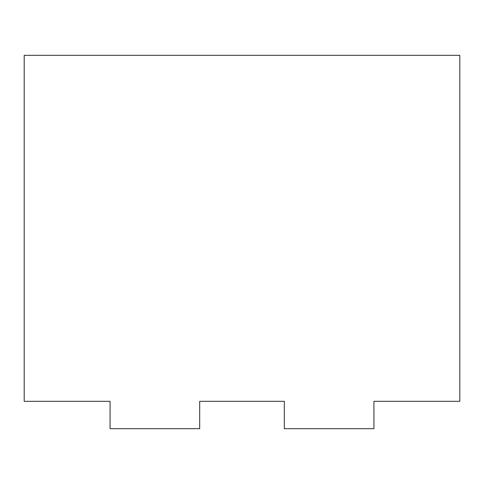 <?xml version="1.0" encoding="UTF-8"?>
<svg xmlns="http://www.w3.org/2000/svg" width="484" height="484" viewBox="0 0 484 484"><rect width="100%" height="100%" fill="white"/><g stroke="black" fill="none" stroke-linecap="round" stroke-linejoin="round"><path stroke-width="0.73" d="M284.314 401.303L284.314 428.685L373.926 428.685L373.926 401.303L459.8 401.303L459.8 55.315L24.2 55.315L24.2 401.303L110.074 401.303L110.074 428.685L199.686 428.685L199.686 401.303L284.314 401.303"/></g></svg>

